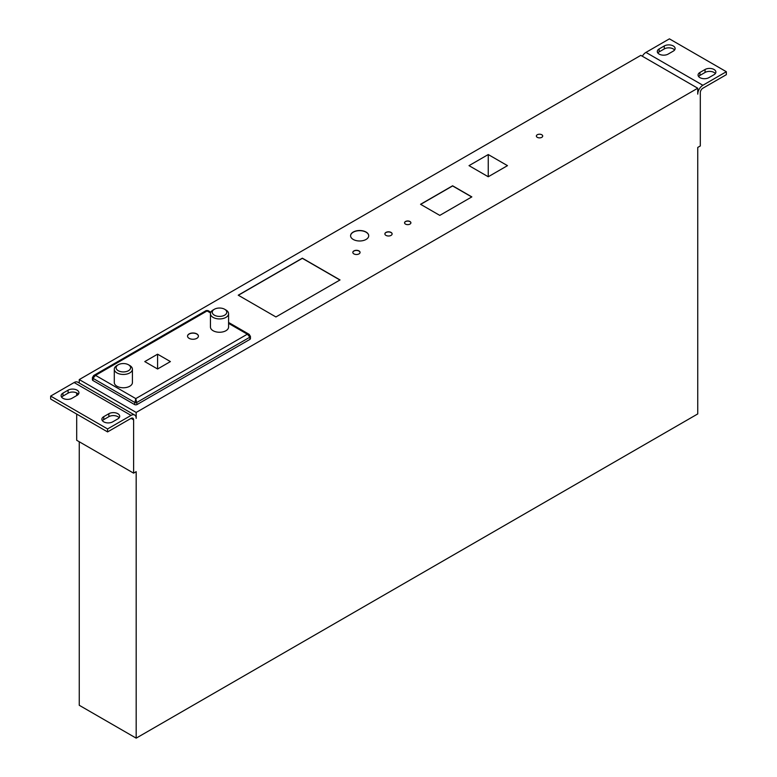 <?xml version="1.0" encoding="UTF-8"?>
<svg xmlns="http://www.w3.org/2000/svg" width="777" height="777" viewBox="0 0 777 777"><rect width="100%" height="100%" fill="white"/><g stroke="black" fill="none" stroke-linecap="round" stroke-linejoin="round"><path stroke-width="1.17" d="M214.384 315.18A7.255 4.186 0 0 0 224.64 315.18A7.255 4.186 0 0 0 224.64 309.256L225.922 309.994A9.062 5.235 180 0 1 228.584 313.694A9.062 5.235 180 0 1 222.989 318.531A9.062 5.235 180 0 1 213.102 317.395A9.062 5.235 180 0 1 210.45 313.694A9.062 5.235 180 0 1 213.102 309.994L214.384 309.256A7.255 4.186 0 0 0 214.384 315.18M118.23 370.697A7.255 4.186 0 0 0 128.487 370.697A7.255 4.186 0 0 0 128.487 364.772L129.769 365.511A9.062 5.235 180 0 1 132.42 369.211A9.062 5.235 180 0 1 126.826 374.048A9.062 5.235 180 0 1 116.948 372.911A9.062 5.235 180 0 1 114.287 369.211A9.062 5.235 180 0 1 116.948 365.511L118.23 364.772A7.255 4.186 0 0 0 118.23 370.697M114.287 369.211L114.287 382.537A9.062 5.235 0 0 0 116.948 386.237A9.062 5.235 0 0 0 126.826 387.373A9.062 5.235 0 0 0 132.42 382.537L132.42 369.211M210.45 313.694L210.45 327.02A9.062 5.235 0 0 0 213.102 330.72A9.062 5.235 0 0 0 222.989 331.857A9.062 5.235 0 0 0 228.584 327.02L228.584 313.694M196.824 333.906A5.439 3.137 0 0 0 190.889 333.226A5.439 3.137 0 0 0 187.539 336.13A5.439 3.137 0 0 0 189.132 338.345A5.439 3.137 0 0 0 195.056 339.025A5.439 3.137 0 0 0 198.417 336.13A5.439 3.137 0 0 0 196.824 333.906M198.417 336.198A5.439 3.137 0 0 0 196.824 334.052A5.439 3.137 0 0 0 190.957 333.362A5.439 3.137 0 0 0 187.539 336.198M391.064 232.42A3.623 2.098 0 0 0 387.111 231.964A3.623 2.098 0 0 0 384.877 233.896A3.623 2.098 0 0 0 385.936 235.382A3.623 2.098 0 0 0 389.889 235.839A3.623 2.098 0 0 0 392.123 233.896A3.623 2.098 0 0 0 391.064 232.42M392.123 233.974A3.623 2.098 0 0 0 391.064 232.566A3.623 2.098 0 0 0 387.169 232.1A3.623 2.098 0 0 0 384.877 233.974M541.783 134.751A3.176 1.836 0 0 0 538.325 134.353A3.176 1.836 0 0 0 536.363 136.043A3.176 1.836 0 0 0 537.296 137.335A3.176 1.836 0 0 0 540.753 137.733A3.176 1.836 0 0 0 542.705 136.043A3.176 1.836 0 0 0 541.783 134.751M359.013 250.922A3.623 2.098 0 0 0 355.06 250.476A3.623 2.098 0 0 0 352.816 252.408A3.623 2.098 0 0 0 353.885 253.885A3.623 2.098 0 0 0 357.838 254.341A3.623 2.098 0 0 0 360.072 252.408A3.623 2.098 0 0 0 359.013 250.922M360.072 252.476A3.623 2.098 0 0 0 359.013 251.078A3.623 2.098 0 0 0 355.118 250.602A3.623 2.098 0 0 0 352.826 252.476M366.064 232.051A9.062 5.235 0 0 0 356.187 230.915A9.062 5.235 0 0 0 350.582 235.752A9.062 5.235 0 0 0 353.244 239.452A9.062 5.235 0 0 0 363.121 240.588A9.062 5.235 0 0 0 368.716 235.752A9.062 5.235 0 0 0 366.064 232.051M368.716 235.829A9.062 5.235 0 0 0 366.064 232.197A9.062 5.235 0 0 0 356.245 231.051A9.062 5.235 0 0 0 350.582 235.829M409.974 221.503A3.176 1.836 0 0 0 406.517 221.105A3.176 1.836 0 0 0 404.555 222.795A3.176 1.836 0 0 0 405.487 224.097A3.176 1.836 0 0 0 408.945 224.485A3.176 1.836 0 0 0 410.907 222.795A3.176 1.836 0 0 0 409.974 221.503M410.907 222.873A3.176 1.836 0 0 0 409.974 221.649A3.176 1.836 0 0 0 406.575 221.241A3.176 1.836 0 0 0 404.564 222.873M659.158 54.099A6.342 3.662 0 0 0 668.133 54.099L673.261 51.136A6.342 3.662 0 0 0 675.116 48.543A6.342 3.662 0 0 0 671.202 45.163A6.342 3.662 0 0 0 664.286 45.96L659.158 48.922A6.342 3.662 0 0 0 657.303 51.505A6.342 3.662 0 0 0 659.158 54.099M699.931 77.642A6.342 3.662 0 0 0 708.906 77.642L714.034 74.679A6.342 3.662 0 0 0 715.889 72.086A6.342 3.662 0 0 0 711.975 68.697A6.342 3.662 0 0 0 705.06 69.493L699.931 72.455A6.342 3.662 0 0 0 698.067 75.048A6.342 3.662 0 0 0 699.931 77.642M103.739 421.843A6.342 3.662 0 0 0 112.714 421.843L117.842 418.881A6.342 3.662 0 0 0 119.697 416.297A6.342 3.662 0 0 0 115.783 412.908A6.342 3.662 0 0 0 108.867 413.704L103.739 416.666A6.342 3.662 0 0 0 101.884 419.25A6.342 3.662 0 0 0 103.739 421.843M62.966 398.31A6.342 3.662 0 0 0 71.94 398.31L77.069 395.347A6.342 3.662 0 0 0 78.933 392.754A6.342 3.662 0 0 0 75.01 389.364A6.342 3.662 0 0 0 68.094 390.161L62.966 393.123A6.342 3.662 0 0 0 61.111 395.716A6.342 3.662 0 0 0 62.966 398.31M79.254 441.754L79.254 705.283L136.179 738.15L697.746 413.927L697.746 147.445L700.31 145.959L700.31 92.667A3.623 2.098 -60 0 1 702.874 88.219L726.34 74.679L726.34 71.717L702.874 85.266A7.255 4.186 -60 0 0 697.746 94.143L697.746 88.219L640.821 55.361L79.254 379.574L136.179 412.441L697.746 88.219M107.585 428.953L131.051 415.404A7.255 4.186 -60 0 1 134.674 415.044L77.749 382.177A7.255 4.186 -60 0 0 74.126 382.537L50.66 396.085L107.585 428.953L107.585 431.915L131.051 418.366A3.623 2.098 -60 0 1 132.857 418.191A3.623 2.098 -60 0 1 133.615 419.842L133.615 473.144L136.179 471.668L136.179 738.15M76.69 392.919L76.69 395.571M76.69 414.073L76.69 440.277L133.615 473.144M657.837 52.991A6.342 3.662 180 0 1 659.158 51.874L664.286 48.922A6.342 3.662 180 0 1 674.582 50.029M698.61 76.525A6.342 3.662 180 0 1 699.931 75.418L705.06 72.455A6.342 3.662 180 0 1 715.355 73.562M642.326 56.226A7.255 4.186 -60 0 1 645.949 52.399L669.415 38.85L726.34 71.717M238.238 295.192L275.932 316.958L340.035 279.943L302.34 258.178L238.238 295.192M420.551 204.293L439.782 215.394L471.843 196.892L452.602 185.79L420.551 204.293M469.017 165.647L488.247 176.758L507.478 165.647L488.247 154.545L469.017 165.647M137.073 404.526L135.79 398.601L247.339 334.197L249.903 337.16L137.073 402.301A1.816 1.049 180 0 1 134.508 402.301L92.968 378.321A1.816 1.049 180 0 1 92.434 377.583L92.434 379.798A1.816 1.049 0 0 0 92.968 380.536L134.508 404.526A1.816 1.049 0 0 0 137.073 404.526L249.903 339.384A1.816 1.049 0 0 0 250.437 338.646L250.437 336.422A1.816 1.049 180 0 1 249.903 337.16L249.903 339.384M134.674 415.044A7.255 4.186 -60 0 1 136.179 418.366L136.179 412.441M50.66 396.085L50.66 399.048L107.585 431.915M79.254 383.051L79.254 379.574M102.418 420.736A6.342 3.662 180 0 1 103.739 419.629L108.867 416.666A6.342 3.662 180 0 1 119.163 417.773M61.645 397.193A6.342 3.662 180 0 1 62.966 396.085L68.094 393.123A6.342 3.662 180 0 1 78.39 394.23M488.247 176.758L488.247 154.545M471.707 196.96L452.602 185.936L420.678 204.361M339.908 280.021L302.34 258.323L238.364 295.27M144.765 361.587L157.585 368.997L170.406 361.587L157.585 354.186L144.765 361.587M228.584 323.378L247.339 334.197L249.155 334.333L250.437 336.422M134.508 404.526L135.79 398.601L95.532 375.359L92.968 378.321L92.968 380.536M210.538 312.956L207.08 310.955L207.983 310.567L210.829 312.199M92.434 377.583L93.716 375.485L95.532 375.359L207.08 310.955L206.177 310.567L207.983 310.567M157.585 368.997L157.585 354.186M225.922 309.994L224.64 309.256A7.255 4.186 0 0 0 214.384 309.256M129.769 365.511L128.487 364.772A7.255 4.186 0 0 0 118.23 364.772M131.051 418.366L133.615 419.842M645.949 52.399L702.874 85.266M74.126 382.537L131.051 415.404M62.966 396.085L62.966 393.123M68.094 393.123L68.094 390.161M103.739 419.629L103.739 416.666M108.867 416.666L108.867 413.704M705.06 72.455L705.06 69.493M699.931 75.418L699.931 72.455M664.286 48.922L664.286 45.96M659.158 51.874L659.158 48.922M228.584 322.455L249.155 334.333M93.716 375.485L206.177 310.567"/></g></svg>
